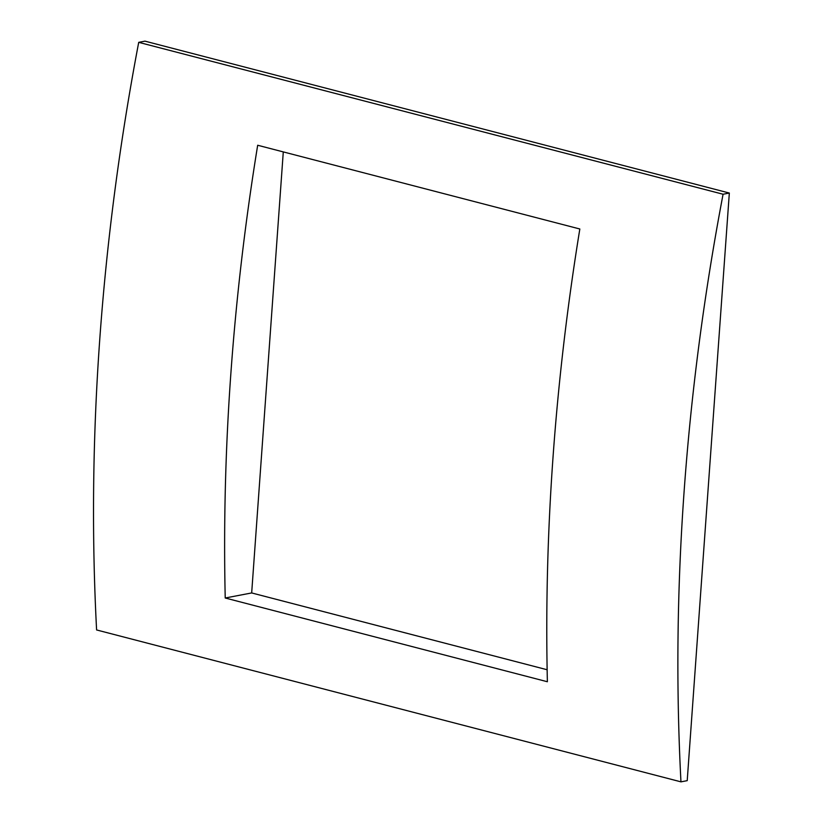 <?xml version="1.0" encoding="UTF-8"?>
<svg xmlns="http://www.w3.org/2000/svg" width="823" height="823" viewBox="0 0 823 823"><rect width="100%" height="100%" fill="white"/><g stroke="black" fill="none" stroke-linecap="round" stroke-linejoin="round"><path stroke-width="1.23" d="M283.287 151.905L251.673 592.941L225.224 598.002L547.377 681.742A1671.431 1042.772 -75.4 0 1 579.834 228.989L257.681 145.249A1671.431 1042.772 104.6 0 0 225.224 598.002M251.673 592.941L547.13 669.747M680.96 781.85A1671.431 1042.772 -75.4 0 1 723.078 194.238L729.332 193.045L144.971 41.15L138.717 42.343A1671.431 1042.772 104.6 0 0 96.6 629.955L680.96 781.85L687.215 780.657L729.332 193.045M138.717 42.343L723.078 194.238"/></g></svg>
